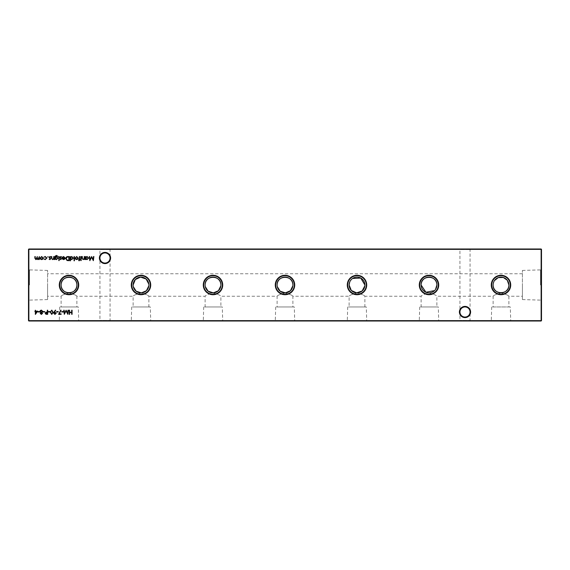 <?xml version="1.0" encoding="UTF-8"?>
<svg xmlns="http://www.w3.org/2000/svg" width="570" height="570" viewBox="0 0 570 570"><rect width="100%" height="100%" fill="white"/><g stroke="black" fill="none" stroke-linecap="round" stroke-linejoin="round"><path stroke-width="0.43" stroke-dasharray="2.85 2.14" d="M510.293 306.959L491.703 306.959L510.293 306.959L510.713 321.003L491.283 321.003L510.713 321.003M491.703 306.959L491.283 321.003M522.419 296.25L522.419 270.422L522.419 296.25L508.882 296.25C508.419 295.31 505.79 294.241 501.001 293.023C496.214 294.234 493.584 295.31 493.114 296.25C493.584 295.31 496.221 294.234 501.009 293.023C505.797 294.241 508.426 295.317 508.882 296.25L508.882 306.959L493.114 306.959L508.882 306.959M47.581 296.25L47.581 270.422L47.581 296.25L61.118 296.25L61.118 306.959L76.886 306.959L76.886 296.25C76.416 295.31 73.787 294.241 68.999 293.023C64.211 294.234 61.581 295.31 61.118 296.25C61.589 295.31 64.218 294.234 69.013 293.023C73.801 294.241 76.423 295.317 76.886 296.25L133.116 296.25L133.116 306.959L148.884 306.959L148.884 296.25C148.414 295.31 145.792 294.241 141.004 293.023C136.216 294.234 133.587 295.31 133.116 296.25C133.587 295.31 136.216 294.234 141.011 293.023C145.799 294.241 148.421 295.317 148.884 296.25L205.114 296.25L205.114 306.959L220.882 306.959L220.882 296.25C220.419 295.31 217.79 294.241 213.002 293.023C208.214 294.234 205.585 295.31 205.114 296.25C205.585 295.31 208.221 294.234 213.009 293.023C217.797 294.241 220.426 295.317 220.882 296.25L277.113 296.25L277.113 306.959L292.887 306.959L292.887 296.25C292.417 295.31 289.788 294.241 285 293.023C280.212 294.234 277.583 295.31 277.113 296.25C277.59 295.31 280.219 294.234 285.007 293.023C289.795 294.241 292.424 295.317 292.887 296.25L349.118 296.25L349.118 306.959L364.886 306.959L364.886 296.25C364.415 295.31 361.786 294.241 357.005 293.023C352.21 294.234 349.588 295.31 349.118 296.25C349.588 295.31 352.217 294.234 357.012 293.023C361.8 294.241 364.422 295.317 364.886 296.25L421.116 296.25L421.116 306.959L436.884 306.959L436.884 296.25C436.413 295.31 433.791 294.241 429.003 293.023C424.215 294.234 421.586 295.31 421.116 296.25C421.586 295.31 424.215 294.234 429.011 293.023C433.799 294.241 436.421 295.317 436.884 296.25L493.114 296.25L493.114 306.959M438.294 306.959L419.705 306.959L438.294 306.959L438.715 321.003L419.285 321.003L438.715 321.003M419.705 306.959L419.285 321.003M366.296 306.959L347.707 306.959L366.296 306.959L366.717 321.003L347.287 321.003L366.717 321.003M347.707 306.959L347.287 321.003M294.298 306.959L275.702 306.959L294.298 306.959L294.719 321.003L275.281 321.003L294.719 321.003M275.702 306.959L275.281 321.003M222.293 306.959L203.704 306.959L222.293 306.959L222.713 321.003L203.283 321.003L222.713 321.003M203.704 306.959L203.283 321.003M150.295 306.959L131.706 306.959L150.295 306.959L150.715 321.003L131.285 321.003L150.715 321.003M131.706 306.959L131.285 321.003M78.297 306.959L59.708 306.959L78.297 306.959L78.717 321.003L59.287 321.003L78.717 321.003M59.708 306.959L59.287 321.003M470.599 311.997A5.6 5.6 0 0 0 464.999 306.404A5.6 5.6 0 0 0 459.399 311.997A5.6 5.6 0 0 0 464.999 317.597A5.6 5.6 0 0 0 470.599 311.997M459.399 248.997L470.599 248.997L459.399 248.997L459.94 249.539L470.058 249.539L459.94 249.539L459.94 311.997A5.059 5.059 0 0 1 464.999 306.945A5.059 5.059 0 0 1 470.058 311.997C469.737 308.947 468.048 307.266 464.999 306.945C461.949 307.266 460.261 308.947 459.94 311.997C460.261 308.947 461.949 307.266 464.999 306.945C468.048 307.266 469.737 308.947 470.058 311.997C469.737 315.053 468.048 316.735 464.999 317.055C461.949 316.735 460.261 315.053 459.94 311.997C460.261 315.053 461.949 316.735 464.999 317.055C468.048 316.735 469.737 315.053 470.058 311.997A5.059 5.059 0 0 1 464.999 317.055A5.059 5.059 0 0 1 459.94 311.997L459.94 320.461L459.399 321.003L470.599 321.003L459.399 321.003M110.601 258.003A5.6 5.6 0 0 0 105.001 252.403A5.6 5.6 0 0 0 99.401 258.003A5.6 5.6 0 0 0 105.001 263.596A5.6 5.6 0 0 0 110.601 258.003M99.401 248.997L110.601 248.997L99.401 248.997L99.942 249.539L110.06 249.539L99.942 249.539L99.942 258.003A5.059 5.059 0 0 1 105.001 252.945A5.059 5.059 0 0 1 110.06 258.003C109.739 254.947 108.051 253.265 105.001 252.945C101.952 253.265 100.263 254.947 99.942 258.003C100.263 254.947 101.952 253.265 105.001 252.945C108.051 253.265 109.739 254.947 110.06 258.003C109.739 261.053 108.051 262.734 105.001 263.055C101.952 262.734 100.263 261.053 99.942 258.003C100.263 261.053 101.952 262.734 105.001 263.055C108.051 262.734 109.739 261.053 110.06 258.003A5.059 5.059 0 0 1 105.001 263.055A5.059 5.059 0 0 1 99.942 258.003L99.942 320.461L99.401 321.003L110.601 321.003L99.401 321.003M470.599 248.997L470.058 249.539L470.058 320.461L459.94 320.461L470.058 320.461L470.599 321.003M110.601 248.997L110.06 249.539L110.06 320.461L99.942 320.461L110.06 320.461L110.601 321.003M494.482 280.568L493.748 281.908M493.278 283.411L493.114 285M352.588 278.466L351.441 279.414M350.479 280.568L349.752 281.908M148.841 285.798L148.841 284.202M541.5 285L541.5 268.983L541.5 285M540.467 285L540.467 269.888L540.467 285M28.5 285L28.5 268.983L28.5 285M29.533 285L29.533 269.888L29.533 285M28.863 321.003L541.137 321.003L541.5 320.639L541.5 249.361L541.137 248.997L28.863 248.997L28.863 249.361L541.137 249.361L541.137 320.639L28.863 320.639L28.863 249.361L28.5 249.361L28.5 320.639L28.863 321.003L28.5 320.639M434.554 290.593L435.509 289.446M364.843 285.798L364.886 285M277.113 285L277.276 286.589M292.845 285.798L292.887 285M205.114 285L205.278 286.589M220.846 285.798L220.882 285M133.116 285L133.28 286.589M47.581 285L47.581 299.578L47.581 285M522.419 285L522.419 299.578L522.419 285M541.5 249.361L541.137 248.997M28.5 249.361L28.863 248.997M541.137 321.003L541.5 320.639M48.293 256.849L47.609 256.849L48.293 256.849M45.237 259.628L43.854 258.923L45.258 259.257L46.548 258.075L45.258 256.878L43.854 257.205L45.265 256.507L46.918 258.039L45.237 259.628M42.807 259.129L41.66 259.628L40.513 259.129L40.099 258.06L41.66 256.507L43.22 258.06L42.807 259.129M41.66 256.878L40.47 258.053L41.66 259.257L42.85 258.053L41.66 256.878M39.358 256.557L39.358 259.571L38.988 259.051L37.948 259.628L36.993 258.901L35.882 259.628L34.863 258.196L34.863 256.557L35.233 256.557L35.233 258.196L35.946 259.257L37.299 256.557L37.299 258.096L38.012 259.257L39.358 256.557M72.069 310.201L72.069 314.327L71.699 314.327L71.699 312.631L69.583 312.631L69.583 314.327L69.212 314.327L69.212 310.201L69.583 310.201L69.583 312.21L71.699 312.21L71.699 310.201L72.069 310.201M67.994 310.201L68.371 310.201L67.823 314.327L66.07 310.942L64.317 314.327L63.769 310.201L64.139 310.201L64.538 313.165L66.106 310.201L67.602 313.172L67.994 310.201M63.291 311.576L63.291 311.997L61.703 311.997L61.703 311.576L63.291 311.576M61.125 313.899L61.125 314.327L58.589 314.327L60.755 310.094L61.075 310.272L59.209 313.899L61.125 313.899M58.218 311.576L58.218 311.997L56.63 311.997L56.63 311.576L58.218 311.576M54.143 311.954L55.411 310.094L55.71 310.301L54.563 311.975L56.259 313.165L54.948 314.433L53.665 313.165L54.143 311.954M54.962 314.006L55.889 313.187L54.927 312.367L54.036 313.187L54.962 314.006M51.756 310.094L53.138 312.26L51.756 314.433L50.338 312.26L51.756 310.094M50.709 312.26L51.749 314.006L52.768 312.26L51.749 310.515L50.865 311.227L50.709 312.26M49.968 311.576L49.968 311.997L48.379 311.997L48.379 311.576L49.968 311.576M47.695 310.201L47.695 314.327L45.942 314.262L45.151 313.215L45.978 312.175L47.324 312.103L47.324 310.201L47.695 310.201M45.522 313.215L47.324 313.899L47.324 312.524L45.522 313.215M44.674 311.576L44.674 311.997L43.092 311.997L43.092 311.576L44.674 311.576M40.185 313.358L40.769 312.495L39.971 311.398L40.285 310.55L41.375 310.094L42.771 311.37L41.959 312.495L42.565 313.372L41.354 314.433L40.185 313.358M41.375 310.515L40.342 311.391L41.346 312.26L42.401 311.355L41.375 310.515M41.361 312.688L40.548 313.372L41.375 314.006L42.194 313.365L41.361 312.688M39.601 311.576L39.601 311.997L38.012 311.997L38.012 311.576L39.601 311.576M67.908 256.557L69.184 256.557L69.184 260.682L67.046 260.533L65.799 258.573C65.878 257.241 66.583 256.571 67.908 256.557M68.528 260.262L68.813 256.985L67.16 257.091L66.17 258.573L67.26 260.148L68.528 260.262M63.698 256.878L62.258 257.341L63.648 256.507L65.165 258.06L64.816 259.065L63.64 259.628L62.429 259.036L62.102 257.989L64.795 257.989L63.698 256.878M64.759 258.36L62.472 258.36L63.619 259.257L64.759 258.36M60.705 259.628L59.928 259.2L61.097 258.851L59.879 257.376L60.762 256.507L61.624 256.913L60.249 257.362L61.467 258.837L60.705 259.628M59.351 260.526L58.66 260.526L59.351 260.526M59.187 256.557L59.187 259.571L58.817 259.571L58.817 256.557L59.187 256.557M55.276 259.051L54.905 259.571L55.019 256.258L56.437 255.396L57.976 256.35L56.473 255.766L55.276 257.134L56.48 256.557L58.026 258.075L56.473 259.628L55.276 259.051M56.466 256.928L55.276 258.082L56.437 259.257L57.656 258.06L56.466 256.928M54.057 256.557L54.057 259.571L53.687 259.029L52.547 259.628L51.414 258.096L51.414 256.557L51.785 256.557L51.827 258.666L52.611 259.257L53.63 258.459L53.687 256.557L54.057 256.557M49.911 259.628L49.141 259.2L50.302 258.851L49.091 257.376L49.975 256.507L50.837 256.913L49.462 257.362L50.673 258.837L49.911 259.628M70.509 260.789L70.139 260.789L70.139 256.557L70.509 257.084L71.742 256.507L73.309 258.075L71.727 259.628L70.509 258.994L70.509 260.789M71.727 256.878L70.509 258.06L71.72 259.257L72.939 258.075L71.727 256.878M74.421 256.557L74.421 260.789L74.05 260.789L74.05 256.557L74.421 256.557M77.812 259.129L76.665 259.628L75.525 259.129L75.112 258.06L76.665 256.507L78.225 258.06L77.812 259.129M76.672 256.878L75.482 258.053L76.672 259.257L77.862 258.053L76.672 256.878M79.102 260.846L78.653 260.383L79.337 259.571L78.703 259.208L79.337 259.208L79.337 256.557L79.707 256.557L79.707 259.208L80.135 259.571L79.102 260.846M81.189 256.557L81.189 259.571L80.819 259.571L80.819 256.557L81.189 256.557M81.346 260.526L80.662 260.526L81.346 260.526M84.631 256.557L84.631 259.571L84.26 259.029L83.113 259.628L81.98 258.096L81.98 256.557L82.351 256.557L82.401 258.666L83.177 259.257L84.203 258.459L84.26 256.557L84.631 256.557M85.842 259.571L85.471 259.571L85.471 256.557L85.842 257.084L87.075 256.507L88.649 258.075L87.06 259.628L85.842 259.015L85.842 259.571M87.06 256.878L85.842 258.06L87.06 259.257L88.279 258.075L87.06 256.878M37.698 311.149L35.369 314.433L35.369 311.576L34.891 311.576L35.369 310.201L35.739 311.149L37.698 311.149M36.972 311.576L35.739 311.576L35.739 313.365L36.972 311.576M93.509 256.557L93.886 256.557L93.338 260.682L91.585 257.298L89.832 260.682L89.283 256.557L89.654 256.557L90.046 259.528L91.62 256.557L93.117 259.535L93.509 256.557M76.886 306.959L61.118 306.959M148.884 306.959L133.116 306.959M220.882 306.959L205.114 306.959M292.887 306.959L277.113 306.959M364.886 306.959L349.118 306.959M436.884 306.959L421.116 306.959M522.419 270.422L540.467 269.888L541.5 268.983M47.581 270.422L29.533 269.888L28.5 268.983M522.419 273.75L47.581 273.75M47.581 299.578L29.533 300.112L28.5 301.017M522.419 299.578L540.467 300.112L541.5 301.017"/><path stroke-width="0.85" d="M459.399 311.997A5.6 5.6 0 0 1 464.999 306.404A5.6 5.6 0 0 1 470.599 311.997A5.6 5.6 0 0 1 464.999 317.597A5.6 5.6 0 0 1 459.399 311.997M470.058 311.997A5.059 5.059 0 0 0 464.999 306.945A5.059 5.059 0 0 0 459.94 311.997A5.059 5.059 0 0 0 464.999 317.055A5.059 5.059 0 0 0 470.058 311.997M99.401 258.003A5.6 5.6 0 0 1 105.001 252.403A5.6 5.6 0 0 1 110.601 258.003A5.6 5.6 0 0 1 105.001 263.596A5.6 5.6 0 0 1 99.401 258.003M110.06 258.003A5.059 5.059 0 0 0 105.001 252.945A5.059 5.059 0 0 0 99.942 258.003A5.059 5.059 0 0 0 105.001 263.055A5.059 5.059 0 0 0 110.06 258.003M510.713 285A9.719 9.719 0 0 0 501.001 275.281A9.719 9.719 0 0 0 491.283 285A9.719 9.719 0 0 0 501.001 294.719A9.719 9.719 0 0 0 510.713 285M510.293 285A9.298 9.298 0 0 0 501.001 275.702A9.298 9.298 0 0 0 491.703 285A9.298 9.298 0 0 0 501.001 294.298A9.298 9.298 0 0 0 510.293 285M493.114 285A7.887 7.887 0 0 0 501.001 292.887A7.887 7.887 0 0 0 508.882 285A7.887 7.887 0 0 0 501.001 277.113A7.887 7.887 0 0 0 493.114 285C492.651 295.182 509.345 295.189 508.882 285L507.293 280.248L503.346 277.476L498.273 277.604L494.482 280.568M493.748 281.908L493.278 283.411M438.715 285A9.719 9.719 0 0 0 429.003 275.281A9.719 9.719 0 0 0 419.285 285A9.719 9.719 0 0 0 429.003 294.719A9.719 9.719 0 0 0 438.715 285M438.294 285A9.298 9.298 0 0 0 429.003 275.702A9.298 9.298 0 0 0 419.705 285A9.298 9.298 0 0 0 429.003 294.298A9.298 9.298 0 0 0 438.294 285M435.509 289.446L436.884 285A7.887 7.887 0 0 0 429.003 277.113A7.887 7.887 0 0 0 421.116 285L425.918 292.253L434.554 290.593M436.884 285C437.347 274.797 420.632 274.833 421.116 285A7.887 7.887 0 0 0 429.003 292.887A7.887 7.887 0 0 0 436.884 285M366.717 285A9.719 9.719 0 0 0 356.998 275.281A9.719 9.719 0 0 0 347.287 285A9.719 9.719 0 0 0 356.998 294.719A9.719 9.719 0 0 0 366.717 285M366.296 285A9.298 9.298 0 0 0 356.998 275.702A9.298 9.298 0 0 0 347.707 285A9.298 9.298 0 0 0 356.998 294.298A9.298 9.298 0 0 0 366.296 285M349.752 281.908L349.118 285A7.887 7.887 0 0 0 356.998 292.887A7.887 7.887 0 0 0 364.886 285A7.887 7.887 0 0 0 356.998 277.113A7.887 7.887 0 0 0 349.118 285L351.312 290.465L356.592 292.873L362.142 290.978L364.843 285.798M364.886 285L360.753 278.067L352.588 278.466M351.441 279.414L350.479 280.568M294.719 285A9.719 9.719 0 0 0 285 275.281A9.719 9.719 0 0 0 275.281 285A9.719 9.719 0 0 0 285 294.719A9.719 9.719 0 0 0 294.719 285M294.298 285A9.298 9.298 0 0 0 285 275.702A9.298 9.298 0 0 0 275.702 285A9.298 9.298 0 0 0 285 294.298A9.298 9.298 0 0 0 294.298 285M292.887 285A7.887 7.887 0 0 0 285 277.113A7.887 7.887 0 0 0 277.113 285A7.887 7.887 0 0 0 285 292.887A7.887 7.887 0 0 0 292.887 285C293.343 274.797 276.635 274.833 277.113 285M222.713 285A9.719 9.719 0 0 0 213.002 275.281A9.719 9.719 0 0 0 203.283 285A9.719 9.719 0 0 0 213.002 294.719A9.719 9.719 0 0 0 222.713 285M222.293 285A9.298 9.298 0 0 0 213.002 275.702A9.298 9.298 0 0 0 203.704 285A9.298 9.298 0 0 0 213.002 294.298A9.298 9.298 0 0 0 222.293 285M220.882 285A7.887 7.887 0 0 0 213.002 277.113A7.887 7.887 0 0 0 205.114 285A7.887 7.887 0 0 0 213.002 292.887A7.887 7.887 0 0 0 220.882 285C221.345 274.797 204.63 274.833 205.114 285M150.715 285A9.719 9.719 0 0 0 140.997 275.281A9.719 9.719 0 0 0 131.285 285A9.719 9.719 0 0 0 140.997 294.719A9.719 9.719 0 0 0 150.715 285M150.295 285A9.298 9.298 0 0 0 140.997 275.702A9.298 9.298 0 0 0 131.706 285A9.298 9.298 0 0 0 140.997 294.298A9.298 9.298 0 0 0 150.295 285M148.884 285A7.887 7.887 0 0 0 140.997 277.113A7.887 7.887 0 0 0 133.116 285A7.887 7.887 0 0 0 140.997 292.887A7.887 7.887 0 0 0 148.884 285M148.841 284.202L146.141 279.022L140.583 277.127L135.311 279.542L133.116 285M78.717 285A9.719 9.719 0 0 0 68.999 275.281A9.719 9.719 0 0 0 59.287 285A9.719 9.719 0 0 0 68.999 294.719A9.719 9.719 0 0 0 78.717 285M78.297 285A9.298 9.298 0 0 0 68.999 275.702A9.298 9.298 0 0 0 59.708 285A9.298 9.298 0 0 0 68.999 294.298A9.298 9.298 0 0 0 78.297 285M76.886 285A7.887 7.887 0 0 0 68.999 277.113A7.887 7.887 0 0 0 61.118 285C60.648 295.182 77.349 295.189 76.886 285C77.342 274.797 60.634 274.833 61.118 285A7.887 7.887 0 0 0 68.999 292.887A7.887 7.887 0 0 0 76.886 285M541.137 321.003L28.863 321.003L28.863 320.639L541.137 320.639L541.137 249.361L28.863 249.361L28.863 320.639L28.5 320.639L28.5 249.361L28.863 248.997L541.137 248.997L541.5 249.361L541.5 320.639L541.137 321.003L541.5 320.639M37.698 311.149L35.369 314.433L35.369 311.576L34.891 311.576L35.369 310.201L35.739 311.149L37.698 311.149M84.631 256.557L84.631 259.571L84.26 259.029L83.113 259.628L81.98 258.096L81.98 256.557L82.351 256.557L82.401 258.666L83.177 259.257L84.203 258.459L84.26 256.557L84.631 256.557M81.189 256.557L81.189 259.571L80.819 259.571L80.819 256.557L81.189 256.557M77.812 259.129L76.665 259.628L75.525 259.129L75.112 258.06L76.665 256.507L78.225 258.06L77.812 259.129M70.509 260.789L70.139 260.789L70.139 256.557L70.509 257.084L71.742 256.507L73.309 258.075L71.727 259.628L70.509 258.994L70.509 260.789M54.057 256.557L54.057 259.571L53.687 259.029L52.547 259.628L51.414 258.096L51.414 256.557L51.785 256.557L51.827 258.666L52.611 259.257L53.63 258.459L53.687 256.557L54.057 256.557M59.187 256.557L59.187 259.571L58.817 259.571L58.817 256.557L59.187 256.557M60.705 259.628L59.928 259.2L61.097 258.851L59.879 257.376L60.762 256.507L61.624 256.913L60.249 257.362L61.467 258.837L60.705 259.628M67.908 256.557L69.184 256.557L69.184 260.682L67.046 260.533L65.799 258.573C65.878 257.241 66.583 256.571 67.908 256.557M40.185 313.358L40.769 312.495L39.971 311.398L40.285 310.55L41.375 310.094L42.771 311.37L41.959 312.495L42.565 313.372L41.354 314.433L40.185 313.358M47.695 310.201L47.695 314.327L45.942 314.262L45.151 313.215L45.978 312.175L47.324 312.103L47.324 310.201L47.695 310.201M51.756 310.094L53.138 312.26L51.756 314.433L50.338 312.26L51.756 310.094M58.218 311.576L58.218 311.997L56.63 311.997L56.63 311.576L58.218 311.576M63.291 311.576L63.291 311.997L61.703 311.997L61.703 311.576L63.291 311.576M72.069 310.201L72.069 314.327L71.699 314.327L71.699 312.631L69.583 312.631L69.583 314.327L69.212 314.327L69.212 310.201L69.583 310.201L69.583 312.21L71.699 312.21L71.699 310.201L72.069 310.201M42.807 259.129L41.66 259.628L40.513 259.129L40.099 258.06L41.66 256.507L43.22 258.06L42.807 259.129M48.293 256.849L47.609 256.849L48.293 256.849M45.237 259.628L43.854 258.923L45.258 259.257L46.548 258.075L45.258 256.878L43.854 257.205L45.265 256.507L46.918 258.039L45.237 259.628M39.358 256.557L39.358 259.571L38.988 259.051L37.948 259.628L36.993 258.901L35.882 259.628L34.863 258.196L34.863 256.557L35.233 256.557L35.233 258.196L35.946 259.257L37.299 256.557L37.299 258.096L38.012 259.257L39.358 256.557M67.994 310.201L68.371 310.201L67.823 314.327L66.07 310.942L64.317 314.327L63.769 310.201L64.139 310.201L64.538 313.165L66.106 310.201L67.602 313.172L67.994 310.201M61.125 313.899L61.125 314.327L58.589 314.327L60.755 310.094L61.075 310.272L59.209 313.899L61.125 313.899M54.143 311.954L55.411 310.094L55.71 310.301L54.563 311.975L56.259 313.165L54.948 314.433L53.665 313.165L54.143 311.954M49.968 311.576L49.968 311.997L48.379 311.997L48.379 311.576L49.968 311.576M44.674 311.576L44.674 311.997L43.092 311.997L43.092 311.576L44.674 311.576M39.601 311.576L39.601 311.997L38.012 311.997L38.012 311.576L39.601 311.576M63.698 256.878L62.258 257.341L63.648 256.507L65.165 258.06L64.816 259.065L63.64 259.628L62.429 259.036L62.102 257.989L64.795 257.989L63.698 256.878M59.351 260.526L58.66 260.526L59.351 260.526M55.276 259.051L54.905 259.571L55.019 256.258L56.437 255.396L57.976 256.35L56.473 255.766L55.276 257.134L56.48 256.557L58.026 258.075L56.473 259.628L55.276 259.051M49.911 259.628L49.141 259.2L50.302 258.851L49.091 257.376L49.975 256.507L50.837 256.913L49.462 257.362L50.673 258.837L49.911 259.628M74.421 256.557L74.421 260.789L74.05 260.789L74.05 256.557L74.421 256.557M79.102 260.846L78.653 260.383L79.337 259.571L78.703 259.208L79.337 259.208L79.337 256.557L79.707 256.557L79.707 259.208L80.135 259.571L79.102 260.846M81.346 260.526L80.662 260.526L81.346 260.526M85.842 259.571L85.471 259.571L85.471 256.557L85.842 257.084L87.075 256.507L88.649 258.075L87.06 259.628L85.842 259.015L85.842 259.571M93.509 256.557L93.886 256.557L93.338 260.682L91.585 257.298L89.832 260.682L89.283 256.557L89.654 256.557L90.046 259.528L91.62 256.557L93.117 259.535L93.509 256.557M277.276 286.589L280.148 291.213L285.399 292.873L290.422 290.728L292.845 285.798M205.278 286.589L208.15 291.213L213.401 292.873L218.417 290.728L220.846 285.798M133.28 286.589L136.145 291.213L141.403 292.873L146.419 290.728L148.841 285.798M28.5 249.361L28.863 248.997M541.137 248.997L541.5 249.361M28.863 321.003L28.5 320.639M40.47 258.053L41.66 259.257L42.85 258.053L41.66 256.878L40.47 258.053M55.889 313.187L54.927 312.367L54.036 313.187L54.962 314.006L55.889 313.187M51.749 314.006L52.768 312.26L51.749 310.515L50.865 311.227L50.709 312.26L51.749 314.006M46.569 313.899L47.324 313.899L47.324 312.524L45.522 313.215L46.569 313.899M40.548 313.372L41.375 314.006L42.194 313.365L41.361 312.688L40.548 313.372M40.342 311.391L41.346 312.26L42.401 311.355L41.375 310.515L40.342 311.391M68.813 260.262L68.813 256.985L67.16 257.091L66.17 258.573L67.26 260.148L68.813 260.262M64.759 258.36L62.472 258.36L63.619 259.257L64.759 258.36M55.276 258.082L56.437 259.257L57.656 258.06L56.466 256.928L55.276 258.082M70.509 258.06L71.72 259.257L72.939 258.075L71.727 256.878L70.509 258.06M75.482 258.053L76.672 259.257L77.862 258.053L76.672 256.878L75.482 258.053M85.842 258.06L87.06 259.257L88.279 258.075L87.06 256.878L85.842 258.06M36.972 311.576L35.739 311.576L35.739 313.365L36.972 311.576"/></g></svg>
